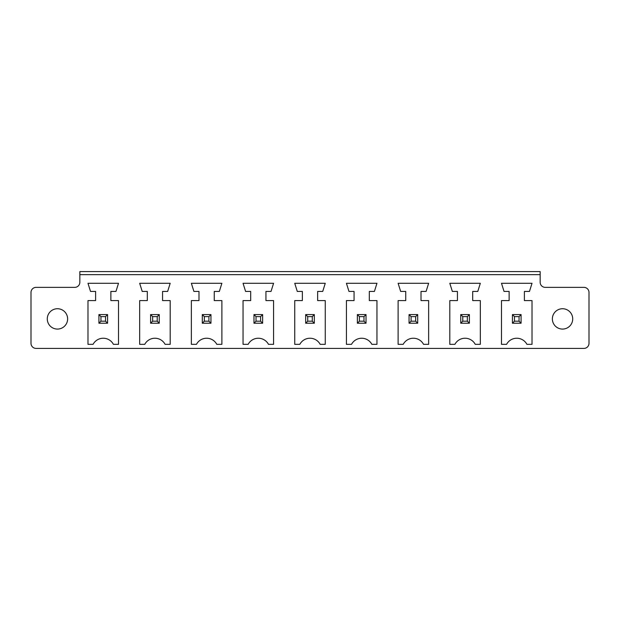 <?xml version="1.0" encoding="UTF-8"?>
<svg xmlns="http://www.w3.org/2000/svg" width="620" height="620" viewBox="0 0 620 620"><rect width="100%" height="100%" fill="white"/><g stroke="black" fill="none" stroke-linecap="round" stroke-linejoin="round"><path stroke-width="0.93" d="M36.084 348.409L583.916 348.409A5.084 5.084 0 0 0 589 343.325L589 292.446A5.084 5.084 0 0 0 583.916 287.362L545.244 287.362A5.084 5.084 0 0 1 540.159 282.271L540.159 274.644L79.841 274.644L79.841 282.271A5.084 5.084 0 0 1 74.757 287.362L36.084 287.362A5.084 5.084 0 0 0 31 292.446L31 343.325A5.084 5.084 0 0 0 36.084 348.409M273.575 344.34L268.483 344.34A11.532 11.532 0 0 0 248.14 344.34L243.048 344.34L243.048 300.591L250.681 300.591L250.681 291.431L245.59 291.431L243.048 283.294L273.575 283.294L271.033 291.431L265.941 291.431L265.941 300.591L273.575 300.591L273.575 344.34M139.671 344.34L139.671 300.591L147.304 300.591L147.304 291.431L142.213 291.431L139.671 283.294L170.198 283.294L167.648 291.431L162.564 291.431L162.564 300.591L170.198 300.591L170.198 344.34L165.106 344.34A11.532 11.532 0 0 0 144.755 344.34L139.671 344.34M193.905 291.431L191.355 283.294L221.883 283.294L219.34 291.431L214.256 291.431L214.256 300.591L221.883 300.591L221.883 344.34L216.799 344.34A11.532 11.532 0 0 0 196.447 344.34L191.355 344.34L191.355 300.591L198.989 300.591L198.989 291.431L193.905 291.431M376.952 300.591L376.952 344.34L371.861 344.34A11.532 11.532 0 0 0 351.517 344.34L346.425 344.34L346.425 300.591L354.059 300.591L354.059 291.431L348.967 291.431L346.425 283.294L376.952 283.294L374.41 291.431L369.319 291.431L369.319 300.591L376.952 300.591M325.26 344.34L320.176 344.34A11.532 11.532 0 0 0 299.824 344.34L294.74 344.34L294.74 300.591L302.366 300.591L302.366 291.431L297.282 291.431L294.74 283.294L325.26 283.294L322.718 291.431L317.634 291.431L317.634 300.591L325.26 300.591L325.26 344.34M501.495 300.591L509.129 300.591L509.129 291.431L504.037 291.431L501.495 283.294L532.022 283.294L529.472 291.431L524.388 291.431L524.388 300.591L532.022 300.591L532.022 344.34L526.93 344.34A11.532 11.532 0 0 0 506.579 344.34L501.495 344.34L501.495 300.591M426.095 291.431L421.011 291.431L421.011 300.591L428.645 300.591L428.645 344.34L423.553 344.34A11.532 11.532 0 0 0 403.202 344.34L398.118 344.34L398.118 300.591L405.743 300.591L405.743 291.431L400.66 291.431L398.118 283.294L428.645 283.294L426.095 291.431M480.329 344.34L475.246 344.34A11.532 11.532 0 0 0 454.894 344.34L449.802 344.34L449.802 300.591L457.436 300.591L457.436 291.431L452.352 291.431L449.802 283.294L480.329 283.294L477.788 291.431L472.696 291.431L472.696 300.591L480.329 300.591L480.329 344.34M90.528 291.431L87.978 283.294L118.505 283.294L115.963 291.431L110.872 291.431L110.872 300.591L118.505 300.591L118.505 344.34L113.421 344.34A11.532 11.532 0 0 0 93.07 344.34L87.978 344.34L87.978 300.591L95.612 300.591L95.612 291.431L90.528 291.431M540.159 274.644L540.159 271.591L79.841 271.591L79.841 274.644M572.717 318.905A10.176 10.176 0 0 0 557.457 310.093A10.176 10.176 0 0 0 557.457 327.716A10.176 10.176 0 0 0 572.717 318.905M67.627 318.905A10.176 10.176 0 0 0 52.367 310.093A10.176 10.176 0 0 0 52.367 327.716A10.176 10.176 0 0 0 67.627 318.905M262.632 314.58L262.632 323.229L253.983 323.229L253.983 314.58L262.632 314.58L260.601 316.611L260.601 321.191L262.632 323.229M159.255 314.58L150.606 314.58L150.606 323.229L159.255 323.229L159.255 314.58L157.224 316.611L157.224 321.191L159.255 323.229M210.947 314.58L202.298 314.58L202.298 323.229L210.947 323.229L210.947 314.58L208.909 316.611L208.909 321.191L210.947 323.229M366.017 314.58L366.017 323.229L357.368 323.229L357.368 314.58L366.017 314.58L363.979 316.611L363.979 321.191L366.017 323.229M314.325 314.58L305.675 314.58L305.675 323.229L314.325 323.229L314.325 314.58L312.286 316.611L312.286 321.191L314.325 323.229M512.43 314.58L521.079 314.58L521.079 323.229L512.43 323.229L512.43 314.58L514.468 316.611L519.048 316.611L519.048 321.191L521.079 323.229M409.053 314.58L417.702 314.58L417.702 323.229L409.053 323.229L409.053 314.58L411.091 316.611L415.671 316.611L415.671 321.191L417.702 323.229M469.394 314.58L469.394 323.229L460.745 323.229L460.745 314.58L469.394 314.58L467.356 316.611L467.356 321.191L469.394 323.229M107.57 314.58L107.57 323.229L98.921 323.229L98.921 314.58L107.57 314.58L105.532 316.611L105.532 321.191L107.57 323.229M253.983 314.58L256.021 316.611L260.601 316.611M256.021 316.611L256.021 321.191L253.983 323.229M256.021 321.191L260.601 321.191M150.606 314.58L152.644 316.611L152.644 321.191L150.606 323.229M152.644 321.191L157.224 321.191M152.644 316.611L157.224 316.611M202.298 314.58L204.329 316.611L204.329 321.191L202.298 323.229M204.329 321.191L208.909 321.191M204.329 316.611L208.909 316.611M357.368 314.58L359.399 316.611L363.979 316.611M359.399 316.611L359.399 321.191L357.368 323.229M359.399 321.191L363.979 321.191M305.675 314.58L307.714 316.611L307.714 321.191L305.675 323.229M307.714 321.191L312.286 321.191M307.714 316.611L312.286 316.611M521.079 314.58L519.048 316.611M514.468 316.611L514.468 321.191L512.43 323.229M514.468 321.191L519.048 321.191M417.702 314.58L415.671 316.611M411.091 316.611L411.091 321.191L409.053 323.229M411.091 321.191L415.671 321.191M460.745 314.58L462.776 316.611L467.356 316.611M462.776 316.611L462.776 321.191L460.745 323.229M462.776 321.191L467.356 321.191M98.921 314.58L100.951 316.611L105.532 316.611M100.951 316.611L100.951 321.191L98.921 323.229M100.951 321.191L105.532 321.191"/></g></svg>
